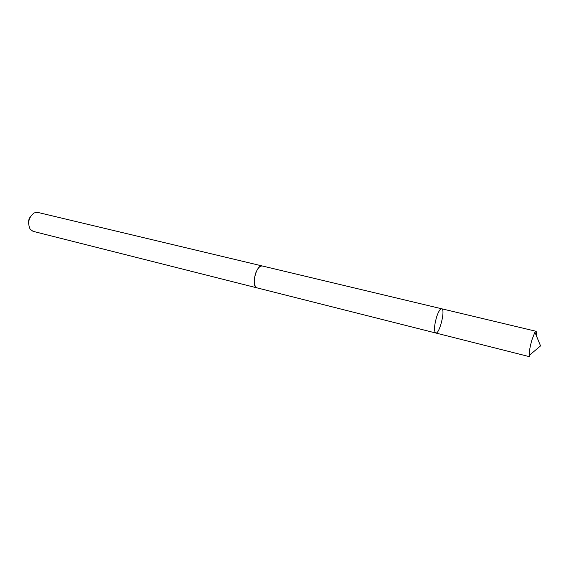 <?xml version="1.0" encoding="UTF-8"?>
<svg xmlns="http://www.w3.org/2000/svg" width="569" height="569" viewBox="0 0 569 569"><rect width="100%" height="100%" fill="white"/><g stroke="black" fill="none" stroke-linecap="round" stroke-linejoin="round"><path stroke-width="0.85" d="M435.74 333L256.989 287.857C253.774 285.83 253.369 280.844 255.773 272.9C257.771 268.056 259.962 265.759 262.359 266L441.686 308.775C440.15 308.775 438.464 311.499 436.615 316.961C434.154 325.831 433.863 331.179 435.74 333C439.474 334.487 445.683 309.187 441.686 308.775C440.15 308.775 438.464 311.499 436.615 316.961C434.154 325.831 433.863 331.179 435.74 333L529.675 356.727L529.184 355.447C529.092 351.983 529.974 346.884 531.83 340.155L534.903 332.161L535.927 331.25C536.446 331.457 536.574 332.901 536.311 335.589M257.216 287.914L256.989 287.871C250.701 286.911 256.349 263.931 262.359 265.993L262.586 266.057M256.989 287.871L33.052 231.327L30.143 229.215C27.333 222.763 28.67 217.33 34.14 212.913L37.703 212.393L262.359 265.993M28.578 224.086C28.194 221.398 28.799 218.944 30.385 216.739M441.686 308.775L535.927 331.25M529.184 355.447L540.55 345.895L534.903 332.161"/></g></svg>
